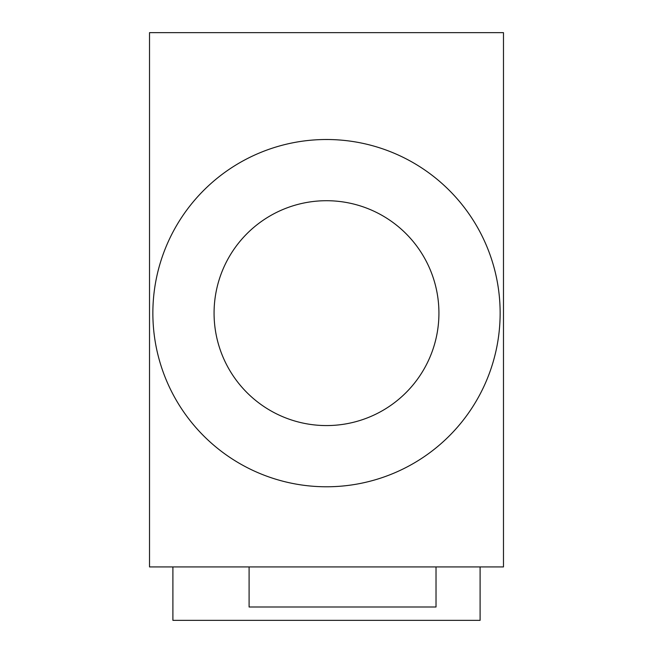 <?xml version="1.0" encoding="UTF-8"?>
<svg xmlns="http://www.w3.org/2000/svg" width="653" height="653" viewBox="0 0 653 653"><rect width="100%" height="100%" fill="white"/><g stroke="black" fill="none" stroke-linecap="round" stroke-linejoin="round"><path stroke-width="0.98" d="M152.859 313.146A173.641 173.641 0 0 0 326.5 486.779A173.641 173.641 0 0 0 500.141 313.146A173.641 173.641 0 0 0 326.5 139.505A173.641 173.641 0 0 0 152.859 313.146M503.479 566.926L503.479 32.65L149.521 32.65L149.521 566.926L503.479 566.926M249.095 566.926L249.095 606.996L436.024 606.996L436.024 566.926M172.898 566.926L172.898 620.35L480.102 620.35L480.102 566.926M214.07 313.146A112.43 112.43 0 0 0 382.715 410.508A112.43 112.43 0 0 0 382.715 215.776A112.43 112.43 0 0 0 214.07 313.146"/></g></svg>
